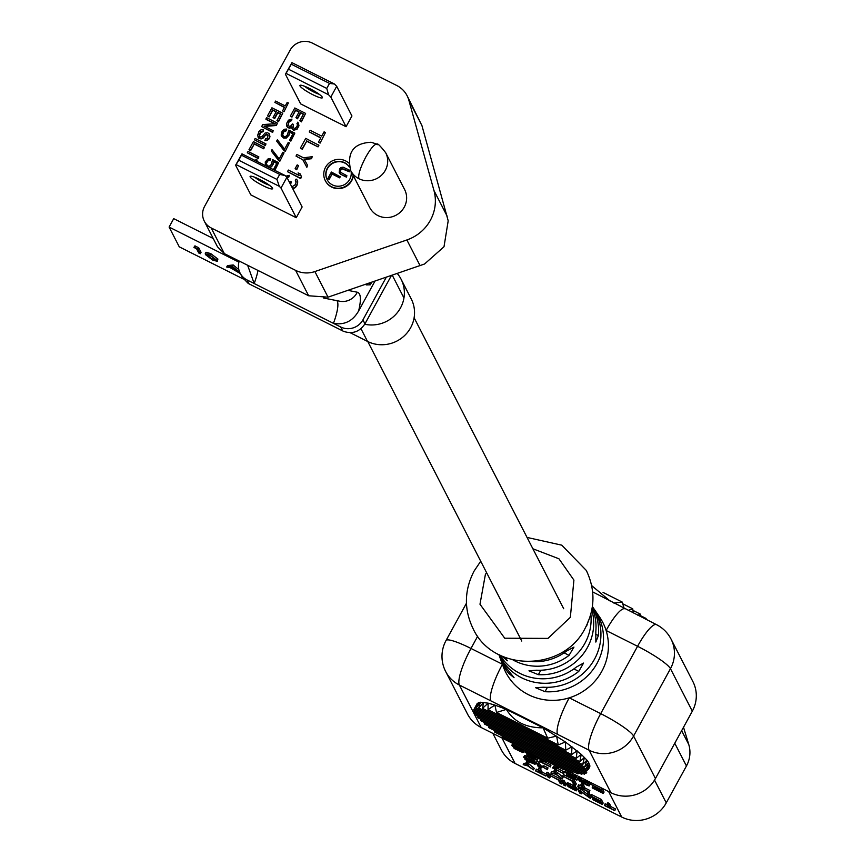 <?xml version="1.0" encoding="UTF-8"?>
<svg xmlns="http://www.w3.org/2000/svg" width="862" height="862" viewBox="0 0 862 862"><rect width="100%" height="100%" fill="white"/><g stroke="black" fill="none" stroke-linecap="round" stroke-linejoin="round"><path stroke-width="1.29" d="M592.345 606.762A52.463 50.524 152.8 0 1 598.39 635.553L595.836 642.061L595.825 631.34A51.903 49.996 -27.2 0 0 592.183 607.861M588.617 620.015L586.634 626.027M591.817 609.908A51.408 49.511 152.8 0 1 587.507 647.351A51.408 49.511 152.8 0 1 538.373 674.677L528.966 670.83L536.627 670.205A50.858 48.983 -27.2 0 0 584.986 643.16A50.858 48.983 -27.2 0 0 590.836 614.132M593.552 608.281A53.509 51.537 152.8 0 1 594.834 610.081A53.509 51.537 152.8 0 1 597.064 663.298A53.509 51.537 152.8 0 1 545.01 691.69L535.658 687.736L543.265 687.219A52.959 51.009 -27.2 0 0 594.543 659.107A52.959 51.009 -27.2 0 0 592.388 606.492M498.85 654.57A52.959 51.009 -27.2 0 0 507.233 669.117L514.064 677.683L508.979 673.588A53.509 51.537 152.8 0 1 500.348 658.654L503.225 666.541A54.565 52.55 -27.2 0 0 569.232 697.832A54.565 52.55 -27.2 0 0 601.838 671.272A54.565 52.55 -27.2 0 0 606.105 630.478A54.565 52.55 -27.2 0 0 599.575 617.009L594.834 610.081M547.79 761.696L539.375 758.937L531.929 753.733M683.512 727.269L688.77 744.542A28.931 27.864 152.8 0 1 686.443 765.984L666.251 802.878A33.068 31.851 152.8 0 1 621.728 817.057L515.077 763.463A33.068 31.851 152.8 0 1 501.361 749.929L492.859 733.39M534.946 761.997L535.852 762.892L535.065 764.325L534.16 763.43L534.946 761.997M524.732 755.554L525.508 755.758L524.721 757.181L523.945 756.987L524.732 755.554L523.568 757.105L525.971 759.013M529.451 759.314L530.238 757.881L531.628 758.635L530.841 760.068L526.089 757.687L526.876 756.254L525.508 755.758M526.876 756.254L528.331 756.922L527.544 758.355M530.238 757.881L528.331 756.922M534.375 762.536L535.162 761.103L534.505 762.784L532.522 761.114L533.309 759.681L531.628 758.635M533.309 759.681L534.343 760.381L533.556 761.814M535.162 761.103L534.343 760.381M548.641 772.998L547.025 772.18L546.239 773.613L548.07 777.168L549.687 777.987L550.473 776.554L548.641 772.998L547.855 774.432L546.239 773.613M574.275 780.002L563.468 774.572L562.681 776.005L571.948 781.037L573.715 784.485L575.525 785.39L576.301 783.957L574.275 780.002L573.489 781.435L562.681 776.005M540.722 759.573L539.623 761.491L550.441 766.921L551.001 765.068L544.137 761.62M538.847 762.202L537.037 761.297L536.261 762.73L538.287 766.684L541.584 767.913L542.37 766.48L540.528 765.488L538.847 762.202L538.06 763.635L536.261 762.73M538.502 770.262L536.229 769.119L535.636 770.93L545.905 776.091L546.497 774.281L542.166 772.104L540.539 768.926L538.912 768.107L538.125 769.54L539.763 772.718L535.442 770.553M553.867 771.867L551.68 771.587L550.904 773.02L555.785 774.291L562.304 778.752L563.091 777.319L554.46 770.046L553.673 771.479L554.708 773.505L550.904 773.02M581.3 793.87L579.749 790.842L590.492 798.492L591.278 797.059L589.446 793.503L587.83 792.684L587.044 794.117L588.638 797.221L580.288 790.723L581.074 789.29L578.639 788.062L577.852 789.495L579.684 793.062L581.3 793.87L582.012 792.587M587.108 793.988L581.074 789.29M592.765 798.223L600.017 802.21L600.523 803.19L592.657 799.58L602.387 804.462L603.163 803.028L601.342 799.473L591.612 794.581L591.063 796.466L599.165 800.55L599.79 801.757L592.765 798.223L593.142 797.522M565.752 770.359L566.474 770.477L565.688 771.91L564.966 771.792L565.364 770.477L564.75 772.244L574.448 777.675L575.137 779.022L566.646 775.067L576.861 780.196L577.648 778.763L575.891 776.263M567.164 770.725L566.474 770.477M566.356 772.654L575.342 777.255L576.128 775.822L573.456 773.893M584.716 782.006L585.837 782.567L585.05 784L582.303 782.567L582.69 781.856M587.582 783.342L585.837 782.567M579.706 780.121L578.995 780.466L579.555 781.123L587.022 785.25L589.166 785.95L590.082 784.334L588.627 783.601M577.702 778.375L578.661 776.845L577.702 778.375L579.598 780.326M580.234 777.287L578.661 776.845M581.559 779.959L581.139 780.724L580.148 780.11L580.503 779.474L588.509 783.806L589.296 782.373L586.817 780.606M566.118 784.226L567.293 782.761L566.312 784.603L574.577 789.743M568.22 782.998L569.222 783.386L568.435 784.819L567.433 784.431L568.22 782.998L567.293 782.761M572.691 785.077L574.081 785.832L573.295 787.265L571.905 786.51L572.691 785.077L569.222 783.386M568.004 785.142L576.193 789.398L576.98 787.965L574.081 785.832M573.963 789.204L567.907 786.521L576.172 790.896L577.066 789.301L576.592 788.676M526.574 751.039L525.033 752.257L534.817 757.763L535.507 759.11L527.016 755.155L537.231 760.284L538.007 758.851L537.532 757.935M603.281 793.482L601.245 789.527L590.438 784.086L599.704 789.118L600.394 790.465L592.851 787.049L600.663 790.971L601.223 792.07L592.474 788.051L603.281 793.482L604.068 792.049L602.139 788.299M525.788 763.473L523.988 763.247L523.202 764.68L527.598 765.822L533.47 769.841L534.257 768.408L526.488 761.857L525.701 763.29L526.628 765.111L523.202 764.68M607.408 804.882L605.135 803.74L604.542 805.55L614.811 810.711L615.403 808.901L611.083 806.724L609.445 803.546L607.818 802.727L607.042 804.16L608.669 807.349L604.348 805.173M581.247 786.133L578.488 784.743L577.917 786.597L589.328 792.34L589.899 790.476L585.093 788.062L583.283 784.528L581.473 783.623L580.697 785.056L582.507 788.59L577.702 786.176M556.216 765.93L553.404 766.275L552.844 768.128L563.651 773.559L564.438 772.126L557.348 768.257M560.537 778.968L550.807 774.087L550.021 775.52L558.361 780.045L559.955 783.149L561.582 783.967L562.358 782.534L560.537 778.968L559.75 780.401L550.021 775.52M564.319 780.875L562.692 780.056L561.905 781.489L563.737 785.045L565.364 785.864L566.14 784.431L564.319 780.875L563.532 782.308L561.905 781.489M547.984 767.859L543.782 765.747L542.995 767.18L547.413 769.712L547.984 767.859L547.198 769.292L542.995 767.18M512.696 743.874L511.694 745.371L512.771 746.503L521.564 751.039L520.96 751.621L521.327 750.964M517.771 749.455L517.448 750.037L513.332 747.591L514.829 748.787L522.771 752.526L523.934 750.974L523.105 749.293M655.443 778.537A33.068 31.851 152.8 0 1 610.932 792.717L589.08 750.199L557.606 734.392A33.068 7.273 116.7 0 1 569.232 697.832L600.695 713.639L637.568 646.295A33.068 5.118 28.7 0 1 670.464 668.686A33.068 31.851 152.8 0 0 671.045 639.087L692.897 681.594A33.068 31.851 152.8 0 1 692.315 711.193L670.464 668.686L633.592 736.029L655.443 778.537L692.315 711.193M610.932 792.717L564.707 769.486M512.481 743.249L481.222 727.539A33.068 31.851 152.8 0 1 467.495 714.005L445.643 671.487A33.068 31.851 -27.2 0 0 459.371 685.031L481.222 727.539M476.169 713.973L475.749 715.234L586.753 771.005L589.64 764.422L586.074 769.206L588.617 762.439L586.914 760.112L584.716 767.051L588.617 762.439L589.964 766.049L588.487 769.303L589.554 767.309M586.753 771.005L589.964 766.049L588.487 769.303M586.613 772.406L585.934 773.526L480.63 720.621L480.91 719.296M585.082 773.106L584.328 774.195L484.272 723.918L484.466 722.55M582.604 773.322L581.753 774.356L488.873 727.7L488.98 726.289M578.93 772.945L577.96 773.925L494.702 732.097L494.68 730.62M573.618 771.738L572.443 772.621L502.244 737.344L502.029 735.771M565.494 769.13L563.942 769.82L512.771 744.111L512.19 742.344M557.606 734.392L459.371 685.031A33.068 7.273 116.7 0 1 470.986 648.461L502.384 664.236M558.22 744.94L488.011 709.663L494.874 705.073L496.512 712.475L506.371 709.383C513.817 721.731 526.057 727.873 543.082 727.83L547.682 738.184L556.615 736.094L558.22 744.94L565.386 741.966L565.763 750.199L571.98 746.751L571.581 754.584L577.163 750.813L576.193 758.366L581.257 754.347L579.835 761.663L584.479 757.429L582.647 764.551L586.914 760.112L581.257 754.347L565.386 741.966L543.082 727.83L506.371 709.383L494.874 705.073L488.129 703.155L480.425 702.218L478.356 702.638L476.772 704.782M637.869 615.306L640.283 614.078L632.956 610.393M640.283 614.078L640.304 616.524M613.884 603.066L622.213 602.064L603.055 592.431M622.213 602.064L624.131 608.389M628.161 610.425L632.74 608.82L622.795 603.82M632.74 608.82L633.258 612.979M645.261 619.013L646.112 618.463L640.304 615.554M646.112 618.463L646.037 619.401M610.07 601.029L591.666 585.589M478.162 716.451L477.807 717.744L586.71 772.46M586.074 769.206L474.38 713.079L474.865 711.861M584.716 767.051L473.712 711.279L474.262 710.083M582.647 764.551L473.744 709.835L475.835 705.935M477.182 703.511L474.531 708.758L478.356 702.638L476.136 708.101L480.425 702.218L478.712 707.928L483.571 702.325L482.504 708.37L488.129 703.155L488.011 709.663M579.835 761.663L474.531 708.758M576.193 758.366L476.136 708.101M571.581 754.584L478.712 707.928M565.763 750.199L482.504 708.37M547.682 738.184L496.512 712.475M505.121 657.437L507.373 660.777L502.341 656.575A51.408 49.511 152.8 0 1 501.964 656.101M500.348 658.654A53.509 51.537 152.8 0 1 499.626 656.553M532.317 661.639A49.802 47.97 -27.2 0 0 566.485 651.122L573.952 647.093L569.049 655.346A50.352 48.498 152.8 0 1 513.009 659.936M500.089 655.206A51.903 49.996 -27.2 0 0 576.215 667.156L583.563 663.061L578.779 671.379A52.463 50.524 152.8 0 1 499.098 654.7M576.279 790.734L576.915 788.999M576.128 790.432L576.064 789.333M575.697 789.991L574.728 788.665M573.639 787.846L573.305 788.45L570.569 787.017L570.924 786.359M574.469 789.15L573.305 788.45M572.185 787.836L572.54 787.189M570.569 787.017L569.448 786.403L569.782 785.788M569.448 786.403L568.812 785.368M568.554 785.842L567.896 785.336M576.193 789.398L576.559 787.523M575.773 788.956L574.771 788.17L575.547 786.737M574.771 788.17L573.295 787.265M571.905 786.51L569.75 785.422L570.525 783.989M569.75 785.422L568.435 784.819M567.433 784.431L566.506 784.194M574.469 789.937L573.704 789.667M572.821 789.28L573.144 788.698M571.344 788.536L571.678 787.911M570.493 788.051L570.806 787.48M582.152 778.257L581.43 779.56L578.348 778.321L579.135 776.899M579.156 778.612L579.943 777.179M589.296 785.767L587.798 785.013L588.466 783.784M587.798 785.013L588.078 783.59M587.324 784.959L586.505 784.679L587.291 783.246M586.505 784.679L585.05 784M583.854 783.396L584.274 782.621M582.303 782.567L581.613 781.392M580.686 781.209L584.361 782.653L584.899 781.662M581.322 781.942L580.589 781.392M584.361 782.653L584.63 781.522M584.188 782.319L582.981 781.715L583.445 780.886M582.981 781.715L581.139 780.724M580.148 780.11L579.555 779.151M579.383 779.474L580.492 779.463M588.509 783.806L588.865 781.974M588.089 783.407L587.356 782.858L588.143 781.425M587.356 782.858L586.365 782.233L587.151 780.8M585.826 780.099L585.082 781.457L581.43 779.56M586.365 782.233L585.082 781.457M583.833 780.767L584.555 779.463M580.277 779.043L581.02 777.686M576.861 780.196L573.876 776.522M575.73 778.009L576.516 776.576M572.961 775.875L572.562 776.608L569.599 775.186L570.138 774.205M573.629 776.953L572.562 776.608M571.409 776.091L571.905 775.164M569.599 775.186L568.36 774.496L568.866 773.57M568.36 774.496L567.368 773.871L567.799 773.085M567.368 773.871L566.948 772.761M575.342 777.255L574.577 776.619L575.353 775.186M574.577 776.619L573.499 775.832L574.286 774.399M572.616 773.462L571.872 774.819L565.688 771.91M573.499 775.832L571.872 774.819M569.243 771.77L568.521 773.074M570.321 773.979L571.043 772.675M567.067 772.406L567.81 771.048M566.431 774.647L566.851 773.882M537.231 760.284L534.235 756.599M536.099 758.097L536.53 757.31M533.33 755.963L532.932 756.696L529.968 755.263L530.507 754.293M533.998 757.041L532.932 756.696M531.768 756.168L532.274 755.252M529.968 755.263L528.729 754.584L529.236 753.647M528.729 754.584L527.738 753.959L528.169 753.162M527.738 753.959L527.318 752.849M526.725 752.741L535.938 756.922M535.711 757.342L535.13 756.351M534.936 756.707L534.063 755.554M532.565 754.304L532.231 754.907L526.057 751.987M533.869 755.92L532.231 754.907M530.69 754.067L531.1 753.313M529.3 752.407L528.891 753.162M527.425 752.494L527.867 751.686M525.335 751.879L525.96 750.727M525.68 750.587L524.904 752.009M526.801 754.735L527.221 753.97M592.42 799.117L592.83 798.363M602.387 804.462L600.555 800.906L601.342 799.473M600.555 800.906L590.826 796.014M590.438 784.086L591.16 782.782M592.593 786.543L593.024 785.767M592.216 787.545L592.668 786.704M601.245 789.527L601.967 788.213M590.492 798.492L588.66 794.936L587.044 794.117M588.66 794.936L589.446 793.503M580.288 790.723L577.852 789.495M533.47 769.841L528.255 765.93L529.042 764.497M528.255 765.93L527.318 764.109L528.104 762.676M527.318 764.109L525.701 763.29M562.304 778.752L556.507 774.41L557.294 772.977M556.507 774.41L555.473 772.384L556.259 770.951M555.473 772.384L553.673 771.479M614.811 810.711L615.403 808.901M614.617 810.334L610.296 808.157L611.083 806.724M610.296 808.157L608.658 804.979L609.445 803.546M608.658 804.979L607.042 804.16M545.905 776.091L546.497 774.281M545.711 775.714L541.39 773.537L542.166 772.104M541.39 773.537L539.752 770.359L540.539 768.926M539.752 770.359L538.125 769.54M589.328 792.34L589.899 790.476M589.112 791.909L584.307 789.495L585.093 788.062M584.307 789.495L582.496 785.961L583.283 784.528M582.496 785.961L580.697 785.056M541.584 767.913L542.026 765.801M541.239 767.234L539.741 766.921L540.528 765.488M539.741 766.921L538.06 763.635M563.651 773.559L554.428 768.613L558.608 768.096L556.809 767.191L552.617 767.708M556.809 767.191L557.229 766.437M563.436 773.139L564.211 771.706M558.608 768.096L559.029 767.342M543.351 760.586L539.407 761.071M550.441 766.921L551.001 765.068M550.225 766.501L541.217 761.976L545.527 761.221M545.398 761.458L544.202 760.855M561.582 783.967L559.75 780.401M575.525 785.39L573.489 781.435M565.364 785.864L563.532 782.308M549.687 777.987L547.855 774.432M534.16 763.43L532.49 762.342L534.505 762.784M532.522 761.114L530.841 760.068M526.089 757.687L524.721 757.181M525.928 759.099L525.324 758.603M525.023 758.409L524.861 759.196L528.341 761.62L535.065 764.325M534.936 764.066L535.722 762.633M526.747 759.831L533.567 763.57L526.747 759.831M532.274 761.922L530.507 760.219L525.066 757.86L530.001 760.963L532.5 761.512M531.52 760.823L531.154 761.48M530.432 760.176L530.001 760.963M529.257 759.53L528.805 760.359M527.986 758.894L527.555 759.67M526.607 758.291L526.273 758.905M532.339 762.579L532.026 763.161M531.272 761.911L530.863 762.644M530.098 761.265L529.667 762.04M528.815 760.629L528.417 761.351M520.443 750.651L520.077 751.308L517.448 750.037M520.96 751.621L520.077 751.308M519.204 750.921L519.538 750.296M516.597 749.552L516.898 749.013M523.148 752.407L523.934 750.533M523.148 751.966L523.633 749.94M522.846 751.373L522.243 750.64L523.008 749.25M522.06 748.766L521.424 749.918L518.719 748.119L519.161 747.311M522.243 750.64L521.424 749.918M520.357 749.121L520.874 748.173M518.719 748.119L517.178 747.279L517.588 746.524M517.178 747.279L515.681 746.524L516.09 745.77M515.681 746.524L514.215 745.856L514.657 745.048M513.364 744.402L512.847 745.35L511.694 745.371M514.215 745.856L512.847 745.35M512.114 745.242L512.761 744.068M520.863 750.112L515.595 746.794L513.45 746.093L513.838 746.848L514.172 746.233M520.745 750.317L520.497 749.703M519.818 749.164L519.42 749.908L520.228 750.188M519.42 749.908L518.558 749.531L519.043 748.647M517.028 747.516L516.5 748.496L518.558 749.531M516.5 748.496L515.638 748.022L516.155 747.085M514.959 746.524L514.528 747.322L515.638 748.022M514.528 747.322L513.838 746.848M502.417 664.343A33.068 7.273 116.7 0 0 490.834 700.838M625.015 608.841L625.015 608.841A33.068 7.273 116.7 0 0 606.105 630.478L637.568 646.295A33.068 7.273 116.7 0 1 656.478 624.648L592.647 591.882M353.355 175.719A14.88 14.331 152.8 0 1 351.696 180.708A14.88 14.331 152.8 0 1 338.443 188.638A14.88 14.331 152.8 0 1 325.491 180.988A14.88 14.331 152.8 0 1 325.394 180.794M353.151 175.331A14.88 14.331 152.8 0 1 351.491 180.309A14.88 14.331 152.8 0 1 338.238 188.239A14.88 14.331 152.8 0 1 325.286 180.6A14.88 14.331 152.8 0 1 325.556 167.271A14.88 14.331 152.8 0 1 348.625 162.961M385.68 152.714L404.612 189.543A19.632 18.91 152.8 0 1 404.267 207.117A19.632 18.91 152.8 0 1 386.779 217.58A19.632 18.91 152.8 0 1 369.69 207.494L350.759 170.665A19.632 18.91 152.8 0 0 358.904 178.703A19.632 18.91 152.8 0 0 385.336 170.288A19.632 18.91 152.8 0 0 385.68 152.714C380.304 145.904 377.416 143.049 377.039 144.148L371.08 142.262C353.366 143.2 346.589 152.66 350.759 170.665M430.386 220.241A41.333 39.814 -27.2 0 0 433.952 190.502L408.793 100.035A24.804 23.888 -27.2 0 0 407.079 95.671A24.804 23.888 -27.2 0 0 396.789 85.521L312.367 43.1A16.54 15.925 152.8 0 0 290.106 50.19L204.596 206.374A16.54 15.925 152.8 0 0 204.305 221.168A16.54 15.925 152.8 0 0 211.168 227.934L295.591 270.356A24.804 23.888 -27.2 0 0 314.878 271.562L406.875 239.959A41.333 39.814 -27.2 0 0 430.386 220.241M204.305 221.168L217.483 246.791L224.379 253.643L308.661 295.774L328.034 297.164L424.557 263.998L444.005 246.747L448.197 220.812L421.949 125.636L407.079 95.671M250.185 176.958A12.811 1.983 28.7 0 1 250.4 176.225A12.811 1.983 28.7 0 1 261.929 180.632A12.811 1.983 28.7 0 1 272.521 188.185A12.811 1.983 28.7 0 1 272.607 188.379A12.811 1.983 28.7 0 1 262.554 185.449A12.811 1.983 28.7 0 1 250.185 176.958M299.998 85.974A12.811 1.983 28.7 0 1 300.213 85.241A12.811 1.983 28.7 0 1 311.742 89.637A12.811 1.983 28.7 0 1 322.334 97.201A12.811 1.983 28.7 0 1 322.42 97.395A12.811 1.983 28.7 0 1 312.367 94.464A12.811 1.983 28.7 0 1 299.998 85.974M351.039 171.215A12.811 12.337 152.8 0 1 327.129 179.652A12.811 12.337 152.8 0 1 327.355 168.176A12.811 12.337 152.8 0 1 349.272 166.819M349.315 166.98A12.811 12.337 -27.2 0 0 327.226 179.846M247.653 265.334L254.193 283.533L246.985 279.913A16.54 15.925 152.8 0 1 240.132 273.146A16.54 15.925 152.8 0 1 239.227 261.1M255.346 160.569L255.971 159.438L257.124 160.009L256.833 161.313M258.837 156.884L258.309 158.619L247.297 152.79L248.03 151.453L258.837 156.884L258.104 158.22L247.297 152.79M264.44 147.424L263.697 148.77L254.268 144.029L250.594 150.742L249.01 149.654L253.428 141.594L264.44 147.424M265.949 143.889L265.421 145.635L254.409 139.806L255.141 138.459L265.949 143.889L265.216 145.236L254.409 139.806M269.364 133.901L269.968 136.789L269.095 138.911L267.069 140.474L264.968 140.56L265.507 138.814L267.392 138.049L268.168 135.022L266.326 134.095L262.371 138.103L259.796 138.523L257.544 135.679L258.945 131.52L261.089 129.742L263.643 129.893L262.91 131.229L261.035 131.433L259.343 134.009L259.171 135.916L260.302 137.058L262.07 136.519L265.194 132.953L267.651 132.759L269.364 133.901L269.763 136.39L268.89 138.523L266.864 140.075L264.763 140.161M268.19 135.226L265.701 134.925L263.524 137.834L261.164 138.933L258.859 138.34L257.975 137.036M263.643 129.893L263.115 131.627L260.518 132.608L259.365 136.282M274.719 123.762L266.002 119.376L266.541 117.641L277.348 123.072L276.249 125.087L263.977 126.067L273.179 130.69L272.446 132.026L261.639 126.595L262.738 124.581L275.237 123.719L265.808 118.988M277.348 123.072L276.443 125.486L264.688 126.423M273.179 130.69L272.651 132.425L261.639 126.595M276.131 111.909L272.78 110.228L269.106 116.941L267.522 115.853L271.929 107.793L282.747 113.224L278.329 121.283L276.95 120.594L280.624 113.87L277.639 112.372L274.45 118.191L273.071 117.501L276.26 111.672L272.575 109.83L269.106 116.941M282.747 113.224L278.534 121.682L276.95 120.594M280.506 114.107L277.844 112.76L274.655 118.59L273.071 117.501M288.382 102.923L283.921 111.823L282.574 110.853L284.535 107.276L274.87 102.416L275.614 101.069L285.268 105.929L287.229 102.341L288.382 102.923L283.921 111.823M284.406 107.502L274.87 102.416M265.453 165.644L265.259 161.937L268.147 158.813L270.797 159.017L270.065 160.354L268.071 160.785L266.153 163.521L267.716 166.021L269.461 166.043L271.013 164.825L272.661 159.653L278.642 162.659L274.849 170.374M276.756 163.435L273.405 161.754L272.36 165.795L269.504 167.691M266.358 163.92L266.444 164.782M284.04 152.811L279.827 161.269L271.271 150.958L272.004 149.622L279.213 158.953L282.887 152.229L284.04 152.811L279.827 161.269M289.427 142.963L285.225 151.421L276.659 141.109L277.392 139.773L284.6 149.104L288.285 142.381L289.427 142.963L285.225 151.421M294.826 133.114L290.86 141.12L289.503 140.14L293.058 133.653L289.384 131.8L289.072 134.504L287.499 136.853L283.512 137.704L281.131 135.086L282.176 131.035L284.32 129.257L286.777 129.063L286.044 130.41L284.051 130.83L282.596 132.953L282.424 134.871L283.9 136.465L285.645 136.487L287.186 135.269L288.845 130.108L294.826 133.114L290.656 140.721L289.503 140.14M292.94 133.879L289.589 132.198L289.276 134.903L286.399 138.017L283.717 138.103L281.691 136.218M286.777 129.063L286.238 130.808L283.533 132.015L282.617 135.226M291.572 127.371L289.697 128.255L287.725 127.554L286.518 125.798L286.453 123.762L288.414 120.184L291.938 119.096L288.716 121.768L287.8 125.583L290.225 126.52L292.509 123.956L293.425 124.419L292.875 127.565L294.944 128.6L297.11 126.261L297.562 122.21L298.758 125.378L296.797 128.966L293.392 129.828L292.143 128.901L291.496 126.865L289.492 127.856L287.531 127.156L286.518 125.798M291.938 119.096L291.528 120.615L288.921 122.156L287.94 125.766M293.425 124.419L293.015 127.748M297.401 124.16L296.948 123.331M298.36 122.9L298.963 125.777L297.002 129.365L293.597 130.216L291.701 128.115M298.995 112.092L295.644 110.411L291.97 117.124L290.386 116.036L294.804 107.976L305.611 113.407L301.194 121.467L299.814 120.777L303.499 114.053L300.504 112.556L297.315 118.374L295.935 117.685L299.125 111.866L295.45 110.013L291.97 117.124M305.611 113.407L301.398 121.865L299.814 120.777M303.37 114.29L300.709 112.954L297.519 118.773L295.935 117.685M285.796 176.182L289.352 175.352L288.824 177.087L287.003 177.529M289.438 182.259L290.031 181.171L291.345 182.119L290.537 184.403M291.798 186.86L294.966 185.018L296.011 182.464L295.364 180.427L296.108 179.08L297.056 179.91L297.541 182.895L296.787 184.91L295.192 187.194L292.606 188.433M297.056 179.91L297.778 181.936L296.991 185.308L295.386 187.582L292.811 188.821M300.299 173.995L301.549 176.979L300.666 178.585L287.488 171.678L288.371 170.062L299.136 175.471L298.09 172.885L300.299 173.995L301.344 176.581L300.461 178.197L287.488 171.678M298.564 165.59L296.711 169.749L295.127 168.661L297.185 164.901L298.564 165.59L296.506 169.351L295.127 168.661M307.529 165.299L306.84 167.303L302.853 159.815L296.022 156.097L296.905 154.481L303.532 157.811L312.227 156.701L311.344 158.317L304.189 159.168L307.529 165.299L306.84 167.303M312.227 156.701L311.548 158.705L304.405 159.567M318.908 145.279L318.024 146.885L306.71 141.206L302.293 149.266L300.439 148.038L305.73 138.362L318.908 145.279M325.47 132.522L320.082 143.124L318.498 142.036L320.858 137.737L309.264 131.918L310.148 130.302L321.731 136.121L324.09 131.832L325.47 132.522L320.082 143.124M320.729 137.963L309.264 131.918M296.248 217.709L302.131 206.955L286.884 177.303L281.001 188.045L279.31 186.321L236.08 164.588L235.606 165.235L250.853 194.898L296.248 217.709L281.001 188.045M346.061 126.714L351.944 115.971L336.697 86.308L330.814 97.061L328.562 94.755L286.044 73.389L285.419 74.251L300.666 103.903L346.061 126.714L330.814 97.061M386.251 277.295L362.924 319.888A16.54 15.925 152.8 0 1 340.662 326.978L254.193 283.533A41.333 9.094 116.7 0 0 257.986 270.528M240.132 273.146L242.168 277.111L248.191 283.415L343.561 331.342C352.526 334.305 359.659 331.805 364.949 323.843L391.413 275.517M257.124 160.009L256.499 161.151M250.594 150.742L249.01 149.654M254.268 144.029L250.389 150.354M263.697 148.77L254.064 143.631M264.235 147.025L263.503 148.372M268.901 116.542L267.522 115.853M283.727 111.435L282.574 110.853M266.617 162.907L266.153 163.521M267.349 161.56L266.412 162.509M268.071 160.785L267.145 161.172M268.901 160.343L267.866 160.386M270.065 160.354L268.696 159.944M270.593 158.619L269.86 159.966M270.215 167.573L268.869 167.368M271.519 166.797L270.011 167.174M272.36 165.795L271.315 166.398M273.103 164.448L272.166 165.396M273.48 163.22L272.898 164.06M273.405 161.754L273.276 162.821M273.362 169.631L276.885 163.209L273.2 161.356M278.642 162.659L274.515 170.202M279.622 160.871L278.674 160.688M278.48 160.289L271.271 150.958M285.02 151.022L284.072 150.839M283.867 150.441L276.659 141.109M291.765 116.726L290.386 116.036M295.903 181.386L295.364 180.427M290.753 183.197L290.343 184.015M291.14 181.731L290.548 182.809M288.123 177.076L287.068 176.947M288.824 177.087L287.919 176.688M289.352 175.352L288.619 176.688M302.853 159.815L296.022 156.097M306.646 166.905L302.648 159.416M302.293 149.266L300.439 148.038M306.71 141.206L302.088 148.867M318.024 146.885L306.506 140.808M318.703 144.881L317.819 146.486M319.877 142.726L318.498 142.036M235.606 165.235L241.963 153.845L285.193 175.568L286.884 177.303M285.419 74.251L291.927 62.646L334.445 84.002L336.697 86.308M336.956 300.666A41.333 9.094 -63.3 0 1 333.465 323.358C344.412 325.276 352.795 321.127 358.635 310.934C361.361 299.491 360.909 293.252 357.288 292.218L348.097 290.397M285.193 175.568L279.687 174.404L241.489 155.214L241.963 153.845M254.764 177.249A10.333 1.595 -151.3 0 0 269.386 185.255M236.08 164.588L238.742 160.224L276.939 179.415L279.31 186.321M328.562 94.755L326.752 88.43L329.499 83.409L334.445 84.002M329.499 83.409L291.302 64.219L291.927 62.646M291.302 64.219L286.044 73.389M304.577 86.265A10.333 1.595 -151.3 0 0 319.199 94.27M288.554 69.24L326.752 88.43M365.897 284.288L366.231 284.913L370.304 284.826A4.138 0.636 -151.3 0 0 368.699 283.318M374.927 281.184L358.635 310.934M276.939 179.415L279.687 174.404M241.489 155.214L238.742 160.224M340.253 176.785L339.66 177.852L332.118 174.059L329.176 179.436L327.872 178.488L331.396 172.044L340.253 176.785M346.858 175.697L346.47 177.163L340.77 174.296L339.197 172.54L339.585 168.844L341.018 167.508L343.076 167.174L349.8 170.32L349.207 171.398L341.923 168.424L340.296 170.116L340.512 172.281L346.858 175.697L346.265 176.775L340.77 174.296M349.8 170.32L349.412 171.797L342.128 168.812L340.889 169.792L340.361 172.001M329.176 179.436L327.872 178.488M332.118 174.059L328.972 179.037M339.66 177.852L331.913 173.671M340.048 176.387L339.456 177.464M339.94 173.661L339.197 172.54M340.565 173.909L339.736 173.262M350.123 332.678L367.492 341.406A32.066 30.892 -27.2 0 0 410.668 327.657A32.066 30.892 -27.2 0 0 411.239 298.952L401.067 279.18A32.066 30.892 -27.2 0 0 397.274 273.502M364.723 324.241A32.066 30.892 -27.2 0 0 400.507 307.885A32.066 30.892 -27.2 0 0 401.067 279.18M205.253 253.687L206.04 252.254L210.705 253.59L217.903 259.042L217.289 261.348L212.461 259.968L205.458 254.613L205.253 253.687L209.919 255.023L217.116 260.475L217.289 261.348M243.332 279.019L179.264 246.834L169.103 227.062L238.925 262.134M194.715 246.004L198.648 247.62L201.072 252.329L200.286 253.762L198.745 252.986L196.568 248.762L193.928 247.437L194.715 246.004M240.347 273.577L230.197 267.673L226.684 267.026L227.471 265.593L233.193 264.979L238.839 269.644M213.216 238.494L173.704 218.646L169.103 227.062M193.928 247.437L195.48 246.026M194.693 247.459L197.861 249.053L198.648 247.62M197.861 249.053L200.286 253.762M206.805 254.57L212.267 259.516L215.532 260.561L215.575 259.699L210.22 255.529L206.999 255.389L207.494 254.462M217.116 260.475L217.903 259.042M209.919 255.023L210.705 253.59M207.774 253.956L215.069 258.956M212.267 259.516L213.054 258.083M226.684 267.026L232.406 266.412L239.862 272.597M232.966 267.371L230.79 267.608L236.921 270.69L232.966 267.371M232.406 266.412L233.193 264.979M232.621 266.52L233.408 265.087M532.867 548.76L558.942 558.791L573.909 580.104L570.342 617.321L547.973 638.397L504.723 638.214L479.983 604.24L485.36 574.62L486.545 572.573M477.699 636.199L470.986 648.461A33.068 5.118 28.7 0 0 446.053 640.488A33.068 33.068 0 0 0 445.643 671.487M621.728 817.057L608.626 791.553M501.975 737.969L515.077 763.463M547.402 687.326L545.01 691.69M540.808 670.237L538.373 674.677M573.876 668.912L578.779 671.379M564.093 652.846L569.049 655.346M509.798 672.091L508.979 673.588M598.39 635.553L595.567 634.141M681.648 730.685L688.77 744.542M654.538 780.099L666.251 802.878M686.443 765.984L674.763 743.249M589.08 750.199A33.068 31.851 -27.2 0 0 633.592 736.029A33.068 5.118 28.7 0 0 600.695 713.639A33.068 7.273 116.7 0 0 589.08 750.199M433.952 190.502L447.173 216.211M224.379 253.643L211.168 227.934M308.661 295.774L295.591 270.356M249.021 283.867L246.985 279.913M408.793 100.035L421.949 125.636M406.875 239.959L420.096 265.668M314.878 271.562L328.034 297.164M323.595 298.015L339.65 301.204A16.54 16.098 -78.8 0 0 357.288 292.218M342.699 330.933L340.662 326.978M377.039 144.148L377.534 144.676C375.52 142.833 371.608 146.939 365.811 156.992C360.294 167.605 357.989 174.846 358.904 178.703M364.949 323.843L362.924 319.888M366.382 284.115L366.199 284.869M367.492 341.406L360.962 328.691M480.716 561.237L474.122 571.032C464.219 590.211 463.875 609.412 473.076 628.635C493.118 672.64 563.963 671.886 585.244 628.042C595.146 608.852 595.491 589.651 586.289 570.428L561.776 545.172L527.038 537.425M466.45 603.238L446.053 640.488M671.045 639.087A33.068 33.068 0 0 0 656.478 624.648M371.684 282.294L370.304 284.826M521.747 641.048L367.794 341.557M563.694 608.723L414.116 317.744M403.955 297.972L392.264 275.226"/></g></svg>
